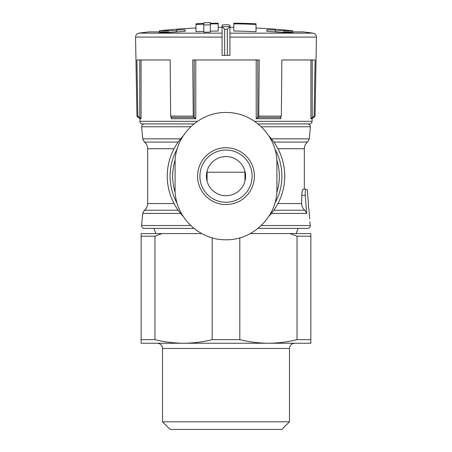 <?xml version="1.0" encoding="UTF-8"?>
<svg xmlns="http://www.w3.org/2000/svg" width="452" height="452" viewBox="0 0 452 452"><rect width="100%" height="100%" fill="white"/><g stroke="black" fill="none" stroke-linecap="round" stroke-linejoin="round"><path stroke-width="0.68" d="M273.844 142.058L307.569 142.058C305.467 143.787 304.388 146.007 304.326 148.731L304.326 189.196L306.066 189.196C305.394 189.591 305.123 191.654 305.258 195.383C305.123 191.654 305.394 189.591 306.066 189.196L303.173 189.196C302.439 189.574 301.964 191.637 301.755 195.383L301.642 203.558C301.699 206.281 302.783 208.508 304.902 210.231C302.783 208.508 301.699 206.281 301.642 203.558L277.957 203.558M207.112 170.975A18.927 18.927 0 0 0 207.072 172.229L207.072 181.156M207.072 172.229L244.927 172.229A18.927 18.927 0 0 0 244.888 170.975M244.927 172.229L244.927 181.156M306.038 205.485L305.258 195.383L306.648 213.423L304.902 210.231L273.844 210.231M308.614 207.999L308.304 202.14M309.343 214.214L309.535 216.118M309.727 218.96L308.767 207.999M261.335 225.525L310.36 225.525L309.818 221.706M284.54 171.246L284.737 175.167A58.743 58.743 0 0 1 268.867 216.31A58.743 58.743 0 0 0 268.861 135.973A58.743 58.743 0 0 1 284.54 171.246M222.085 25.216L222.085 55.387L229.915 55.387L229.915 25.216C229.921 24.594 222.085 24.594 222.085 25.216M222.085 26.6L224.655 29.227L224.655 55.387M224.655 29.227L227.345 29.227L229.915 26.6M256.024 23.798A656.931 656.931 0 0 0 233.831 23.159L233.831 31.035A649.061 649.061 0 0 1 256.024 31.68L256.024 23.798M233.831 23.815A656.281 656.281 0 0 1 256.024 24.453M195.976 24.453A656.281 656.281 0 0 1 203.807 24.142L203.807 25.013A655.406 655.406 0 0 1 210.333 24.826L210.333 23.95A656.281 656.281 0 0 1 218.169 23.815L218.169 23.159A656.931 656.931 0 0 0 210.333 23.301L210.333 22.6A657.632 657.632 0 0 0 203.807 22.786L203.807 23.487A656.931 656.931 0 0 0 195.976 23.798L195.976 31.68A649.061 649.061 0 0 1 203.807 31.363M203.807 25.013L203.807 32.245A648.179 648.179 0 0 1 210.333 32.058L210.333 23.95M210.333 31.177A649.061 649.061 0 0 1 218.169 31.035L218.169 23.815M176.732 31.917L176.732 29.939A650.179 434.53 90 0 1 185.218 29.877L185.218 31.284A650.253 649.241 90 0 0 165.805 32.894A647.168 432.519 -90 0 0 158.533 32.911A650.936 649.925 -90 0 1 168.743 31.883L148.979 31.883A652.722 652.722 0 0 0 138.95 33.154C136.843 33.595 135.713 34.911 135.56 37.104L222.085 37.104M229.915 33.154L313.05 33.154A652.722 652.722 0 0 0 303.021 31.883L283.257 31.883A650.936 649.925 90 0 1 293.467 32.911A647.168 432.519 90 0 0 286.195 32.894A650.253 649.241 -90 0 0 266.782 31.284L266.782 29.877A650.179 434.53 -90 0 1 275.268 29.939L275.268 30.725L292.58 30.725A652.722 652.722 0 0 0 256.024 28.013M176.732 30.725L159.42 30.725A652.722 652.722 0 0 1 195.976 28.013M313.05 33.154C315.157 33.595 316.287 34.911 316.44 37.104L315.061 116.113L314.1 116.113L315.089 59.958L281.85 59.958L281.359 116.113L258.747 116.113L259.239 59.958L192.761 59.958L193.253 116.113L170.641 116.113L170.15 59.958L136.911 59.958L137.9 116.113L136.939 116.113L135.56 37.104M167.619 169.619A58.743 58.743 0 0 1 183.133 135.973A58.743 58.743 0 0 0 167.257 176.144A58.743 58.743 0 0 1 183.133 135.973A58.743 58.743 0 0 0 167.619 169.619M183.139 216.316A58.743 58.743 0 0 1 167.619 182.67A58.743 58.743 0 0 0 183.139 216.316A58.743 58.743 0 0 1 167.257 176.144A58.743 58.743 0 0 0 183.139 216.316M137.9 116.113L139.216 117.396L138.244 117.396L136.939 116.113M315.061 116.113L313.756 117.396L312.784 117.396L314.1 116.113M281.359 116.113L280.698 117.396L258.086 117.396L258.747 116.113M193.253 116.113L193.914 117.396L171.302 117.396L170.641 116.113M139.216 117.396L139.792 117.413L139.792 59.958M313.394 117.396L312.089 118.706L310.919 118.706L312.208 117.413L312.784 117.396M257.798 59.958L257.798 117.413L256.211 118.706L258.086 117.396M193.914 117.396L195.789 118.706L194.202 117.413L194.202 59.958M138.606 117.396L139.911 118.706L141.08 118.706L139.792 117.413M171.489 117.396L171.291 118.706L171.59 117.413L171.777 117.684M280.511 117.396L280.709 118.706L256.211 118.706L256.211 59.958M250.216 233.582L310.852 233.582L310.852 236.193L297.032 236.193L297.032 339.661C287.551 342 278.014 343.192 268.426 343.243L141.148 343.243L141.148 233.582L201.784 233.582M290.026 233.582L297.032 236.193M161.974 233.582L154.968 236.193L141.148 236.193M154.968 236.193L154.968 339.661L141.148 339.661M310.852 236.193L310.852 339.661L297.032 339.661M239.826 237.814L239.826 339.661L212.174 339.661C202.694 342 193.162 343.192 183.574 343.243C173.992 343.187 164.46 341.994 154.968 339.661M212.174 237.808L212.174 339.661M310.852 339.661L310.852 343.243L268.426 343.243C258.849 343.187 249.312 341.994 239.826 339.661M310.36 225.525C310.332 227.209 309.462 228.158 307.755 228.362L258.103 228.362L298.066 228.362L296.167 233.582M155.833 233.582L153.934 228.362L193.897 228.362L144.244 228.362C142.538 228.158 141.668 227.209 141.64 225.525L190.665 225.525M183.574 343.243L157.279 343.243C160.483 343.576 162.223 345.322 162.505 348.464L289.495 348.464C289.777 345.322 291.517 343.576 294.721 343.243L268.426 343.243M289.495 348.464L289.495 421.818L162.505 421.818L162.505 348.464M289.495 421.818L281.912 429.4L170.088 429.4L162.505 421.818M312.089 118.706L312.089 121.317C311.948 122.887 311.078 123.758 309.479 123.927L258.103 123.927M193.897 123.927L142.521 123.927C140.922 123.758 140.052 122.887 139.911 121.317L197.445 121.317M175.088 188.874L175.088 163.415C174.478 136.029 198.767 112.023 225.966 112.503C253.176 111.977 277.534 136.012 276.912 163.415L276.912 188.874C277.522 216.259 253.233 240.266 226.034 239.786C198.823 240.311 174.466 216.276 175.088 188.874M226 156.561A19.583 19.583 0 0 1 242.956 185.936A19.583 19.583 0 0 1 209.044 185.936A19.583 19.583 0 0 1 226 156.561M226 150.036A26.109 26.109 0 0 1 248.611 189.196A26.109 26.109 0 0 1 203.389 189.196A26.109 26.109 0 0 1 226 150.036A26.109 26.109 0 0 1 248.611 189.196A26.109 26.109 0 0 1 203.389 189.196A26.109 26.109 0 0 1 226 150.036A26.109 26.109 0 0 1 248.611 189.196A26.109 26.109 0 0 1 203.389 189.196A26.109 26.109 0 0 1 226 150.036M283.257 32.612L283.257 31.883M168.743 32.612L168.743 31.883M185.218 31.284L185.218 29.877M275.268 31.917L275.268 30.725M266.782 31.284L266.782 29.877M306.648 213.423L271.398 213.423M180.602 213.423L142.702 213.423L141.64 225.525M283.749 186.913A58.743 58.743 0 0 1 268.867 216.31A58.743 58.743 0 0 0 268.861 135.973A58.743 58.743 0 0 1 284.082 167.33M227.345 29.227L227.345 55.387M222.085 33.154L138.95 33.154M316.44 37.104L229.915 37.104M174.043 203.558L147.674 203.558L147.674 148.731L174.043 148.731M304.326 148.731L277.957 148.731M180.602 138.86L142.702 138.86L141.64 126.763C141.668 125.08 142.538 124.13 144.244 123.927M307.569 142.058L309.298 138.86L271.398 138.86M190.665 126.763L141.64 126.763M309.298 138.86L310.36 126.763L261.335 126.763M178.156 142.058L144.431 142.058L142.702 138.86M178.156 210.231L144.431 210.231C146.533 208.502 147.612 206.276 147.674 203.558M195.789 59.958L195.789 118.706L171.291 118.706L171.291 117.396M312.089 121.317L254.549 121.317M310.919 118.706L310.919 59.958M280.709 118.706L280.709 117.396M141.08 118.706L141.08 59.958M312.208 117.413L312.208 59.958M175.223 192.495A53.347 53.347 0 0 1 175.218 159.788M276.777 159.788A53.347 53.347 0 0 1 276.782 192.495M177.297 203.603A55.912 55.912 0 0 1 177.297 148.685M274.703 148.68A55.912 55.912 0 0 1 274.703 203.598M229.898 26.645L222.101 26.645M305.258 195.383L301.755 195.383M226 147.736A28.408 28.408 0 0 1 254.312 173.828A28.408 28.408 0 0 1 230.616 204.174A28.408 28.408 0 0 1 198.439 183.032A28.408 28.408 0 0 1 226 147.736M307.179 189.196L308.309 202.14M222.085 27.335A652.722 652.722 0 0 0 218.169 27.369M233.831 27.369A652.722 652.722 0 0 0 229.915 27.335M144.431 142.058C146.533 143.787 147.612 146.007 147.674 148.731M142.702 213.423L144.431 210.231M310.36 126.763C310.332 125.08 309.462 124.13 307.755 123.927M139.911 118.706L139.911 121.317M292.58 31.883L292.58 30.725M159.42 31.883L159.42 30.725"/></g></svg>
